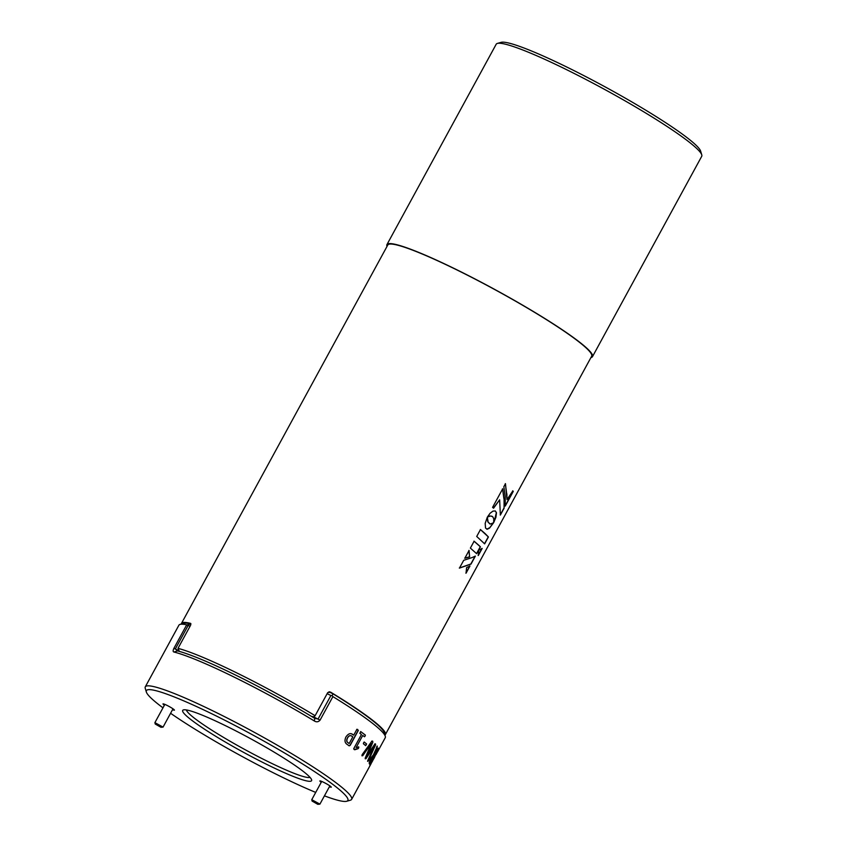 <?xml version="1.0" encoding="UTF-8"?>
<svg xmlns="http://www.w3.org/2000/svg" width="847" height="847" viewBox="0 0 847 847"><rect width="100%" height="100%" fill="white"/><g stroke="black" fill="none" stroke-linecap="round" stroke-linejoin="round"><path stroke-width="1.27" d="M181.29 624.038A116.124 12.133 28.6 0 1 181.459 623.434A116.124 12.133 28.6 0 1 190.49 623.35L190.681 623.434M190.776 623.519L190.607 625.234L178.008 648.357L179.373 651.417M311.59 716.446L313.941 716.774L315.126 715.704L327.736 692.581L330.732 692.221A116.124 12.133 28.6 0 1 379.996 726.451A116.124 12.133 28.6 0 1 385.364 734.603A116.124 12.133 28.6 0 1 384.93 735.069M330.849 692.761A112.789 11.794 -151.4 0 0 329.367 691.861L329.917 691.883M181.459 623.434L387.757 245.048A116.124 12.133 28.6 0 1 475.781 279.478A116.124 12.133 28.6 0 1 586.304 348.075A116.124 12.133 28.6 0 1 591.661 356.216L385.364 734.603M387.026 246.392A117.045 12.239 28.6 0 1 386.941 244.603A117.045 12.239 28.6 0 1 475.675 279.309A117.045 12.239 28.6 0 1 587.077 348.445A117.045 12.239 28.6 0 1 592.477 356.661A117.045 12.239 28.6 0 1 590.92 357.572M490.36 524.049L493.579 522.758L489.502 528.147L487.194 529.227L485.543 528.062L485.183 523.382L487.332 517.125L488.126 522.197L490.36 524.049M485.14 533.61L488.412 536.966L484.653 543.859L476.713 536.458L480.471 529.566L485.14 533.61M478.788 545.267L480.418 546.834L476.66 553.716L470.371 548.094L474.119 541.222L478.788 545.267M472.075 557.57L475.347 556.14L471.017 564.081L459.455 568.104L463.701 560.312L472.075 557.57M466.602 567.606L469.958 566.018L466.03 573.218L466.602 567.606M506.855 493.79L507.014 499.603L512.859 490.9L513.271 491.376L505.257 506.083L505.246 496.744L503.838 486.707L505.468 483.711L507.014 499.603M504.081 498.883L504.081 508.232L500.365 515.061L499.645 499.804L493.568 508.2L492.573 507.374L502.673 488.846L504.081 498.883L504.081 508.232M496.448 512.88L495.918 517.295L493.663 522.62L493.78 518.83L492.7 516.681L490.582 515.982L487.417 517.019L490.127 513.218L492.986 511.101L495.326 510.985L496.458 512.975M478.301 555.516L478.735 550.254L482.144 548.464L478.301 555.516M497.358 43.43L501.106 42.35A114.26 11.943 28.6 0 1 591.831 79.777A114.26 11.943 28.6 0 1 695.313 144.53A114.26 11.943 28.6 0 1 700.638 151.137L701.761 154.874A117.045 12.239 -151.4 0 0 696.308 148.098A117.045 12.239 -151.4 0 0 590.295 81.767A117.045 12.239 -151.4 0 0 497.358 43.43A117.045 12.239 -151.4 0 0 496.183 44.245L386.941 244.603M592.477 356.661L701.718 156.314A117.045 12.239 -151.4 0 0 701.761 154.874M315.126 715.704A116.124 12.133 -151.4 0 0 178.008 648.357M464.834 558.237L469.069 550.476L469.598 556.903L464.834 558.237M480.323 529.502L488.412 536.966M488.253 536.882L484.495 543.785M495.167 510.91L496.353 512.446M491.906 516.194L489.555 516.024L487.523 516.956M496.31 512.901L494.14 521.71M493.981 521.636L493.505 522.546M468.92 550.402L469.598 556.903M469.439 556.828L464.685 558.173M475.188 556.056L470.858 563.996L459.307 568.041M469.799 565.944L465.871 573.144M473.971 541.148L480.418 546.834M480.26 546.76L476.512 553.631M512.7 490.826L513.271 491.376M505.32 483.637L506.697 493.716M513.113 491.302L505.098 506.008M502.525 488.772L503.923 498.798M493.42 508.126L499.645 499.804M503.923 508.147L500.206 514.976M487.332 517.316L487.766 521.636L489.778 523.912M493.42 522.673L489.852 527.617L486.803 529.184M481.985 548.38L478.142 555.431M164.403 705.223A6.501 0.678 28.6 0 1 163.291 704.365A6.501 0.678 28.6 0 1 163.058 703.868A6.501 0.678 28.6 0 1 168.225 705.996A6.501 0.678 28.6 0 1 174.111 709.68A6.501 0.678 28.6 0 1 174.418 710.061A6.501 0.678 28.6 0 1 172.555 709.67M321.257 782.257A6.501 0.678 28.6 0 1 320.155 781.41A6.501 0.678 28.6 0 1 319.922 780.913A6.501 0.678 28.6 0 1 325.089 783.041A6.501 0.678 28.6 0 1 330.976 786.725A6.501 0.678 28.6 0 1 331.283 787.096A6.501 0.678 28.6 0 1 329.419 786.704M177.214 650.782L177.51 650.919A114.726 11.996 28.6 0 1 314.491 718.203L318.07 719.039L330.891 695.525L332.109 695.662L332.892 696.626L320.071 720.141C318.387 722.036 316.46 722.3 314.279 720.935A117.511 12.282 -151.4 0 0 173.974 652.021C172.915 651.798 172.894 650.57 173.889 648.347L186.711 624.821L188.182 625.425L175.35 648.95L177.51 650.919L173.974 652.021M314.862 718.383L314.279 720.935M330.891 695.525L327.143 693.672M190.014 626.325L188.182 625.425M328.922 691.819L333.019 693.831L332.109 695.662M187.674 624.715L190.935 624.048M186.711 624.821A117.511 12.282 -151.4 0 0 180.083 624.387A117.511 12.282 -151.4 0 0 178.897 625.213L145.282 686.864A117.511 12.282 28.6 0 1 234.365 721.697A117.511 12.282 28.6 0 1 346.211 791.119A117.511 12.282 28.6 0 1 351.632 799.367A117.511 12.282 28.6 0 1 350.446 800.182L346.698 801.262A114.726 11.996 -151.4 0 0 342.569 792.411A114.726 11.996 -151.4 0 0 228.139 721.94A114.726 11.996 -151.4 0 0 146.362 692.041A114.726 11.996 -151.4 0 0 151.708 698.68A114.726 11.996 -151.4 0 0 162.973 707.827M180.083 624.387L183.831 623.307A114.726 11.996 28.6 0 1 190.3 623.731M170.586 713.28A114.726 11.996 -151.4 0 0 315.719 792.411M324.433 795.852A114.726 11.996 -151.4 0 0 346.698 801.262M186.086 715.567A73.393 7.676 28.6 0 1 183.45 709.902A73.393 7.676 28.6 0 1 241.713 733.936A73.393 7.676 28.6 0 1 308.181 775.524A73.393 7.676 28.6 0 1 311.601 779.769A73.393 7.676 28.6 0 1 259.288 760.648A73.393 7.676 28.6 0 1 186.086 715.567M186.393 709.945A70.597 7.379 -151.4 0 0 189.739 714.265A70.597 7.379 -151.4 0 0 254.439 754.677A70.597 7.379 -151.4 0 0 309.96 777.324M376.015 754.624L378.905 749.013L377.529 750.643L374.289 757.821L370.848 763.761L371.145 762.353L369.811 765.677L372.521 761.051M377.667 750.749L378.725 749.002M370.795 758.118L369.123 763.041L369.62 764.132L370.15 763.401L378.302 748.452L374.152 754.751L377.36 746.112L373.442 754.762L370.795 758.118M374.289 755.016L376.947 746.249M369.451 764.047L378.101 748.028M367.323 755.323L372.86 742.163L372.659 741.157L371.844 741.231L362.135 754.645L362.04 755.799L362.728 755.725L371.357 743.422L365.248 758.001L365.968 758.7L374.226 746.228L367.746 760.638L367.757 761.379L368.413 760.797L375.581 744.873L375.496 743.92L374.819 744.068L367.164 755.238L372.86 742.163M367.598 761.294L375.422 744.799L375.496 743.92L374.819 744.068M367.757 761.379L368.254 760.712M365.353 758.817L374.226 746.228M377.455 752.02L385.247 737.716A117.511 12.282 -151.4 0 0 385.29 736.276A117.511 12.282 -151.4 0 0 379.827 729.468A117.511 12.282 -151.4 0 0 332.892 696.626M333.019 693.831A114.726 11.996 28.6 0 1 378.831 725.9A114.726 11.996 28.6 0 1 384.178 732.539L385.29 736.276M146.362 692.041L145.239 688.304A117.511 12.282 28.6 0 1 145.282 686.864M362.04 755.799L371.357 743.422M372.712 742.088L372.659 741.157L371.844 741.231M366.613 743.984L364.295 742.088L363.628 742.766L363.384 743.751L365.703 745.656L366.613 743.984L364.146 742.014M354.131 749.489L358.006 748.706L358.715 747.869L358.715 746.906L356.1 747.605L362.738 735.44L364.454 736.763L365.142 736.085L365.364 735.09L360.769 731.617L359.848 733.28L361.457 734.476L353.718 748.684L354.787 749.754L358.006 748.706M357.868 748.642L358.715 746.906M353.718 735.164L352.585 734.37C350.425 732.803 348.202 733.682 345.894 737.006C344.422 740.373 344.793 742.808 347.026 744.322L349.186 745.858L350.213 745.307L358.334 730.41L356.883 729.362L353.718 735.164L351.685 733.936M349.059 745.805L350.076 745.244L358.196 730.347L356.883 729.362M357.699 729.436L356.746 729.309M352.458 734.317L351.621 733.915M349.165 743.518L347.863 742.628C346.508 741.75 346.37 740.172 347.45 737.885C348.636 735.799 350.002 735.164 351.526 735.969L352.807 736.837L349.165 743.518L347.99 742.681C346.635 741.803 346.497 740.225 347.577 737.938C348.763 735.852 350.118 735.217 351.653 736.022M353.993 749.426L354.639 749.69M358.577 747.806L358.567 746.832M362.738 735.44L356.1 747.605M364.316 736.699L365.142 736.085M364.993 736.022L365.364 735.09M365.216 735.016L360.631 731.554M365.555 745.582L366.465 743.91M365.195 758.743L365.809 758.626M375.337 743.846L374.66 743.994M372.5 741.083L371.685 741.157M361.891 755.736L362.58 755.651M370.383 762.173L369.948 761.284L371.113 758.351L373.008 756.223L373.379 756.678L370.383 762.173L371.282 758.436L373.178 756.307M369.895 765.349L371.081 762.48M376.841 751.596L377.709 750.791M313.252 716.678L320.071 720.141M178.749 650.612L173.889 648.347M164.858 704.386L154.895 722.65L163.058 727.097L173.01 708.833M155.446 724.164L161.629 727.202L155.446 724.164M321.712 781.421L311.76 799.684L319.912 804.131L329.875 785.868M312.299 801.209L318.483 804.237L312.299 801.209M351.632 799.367L371.092 763.676M154.895 722.65L155.255 724.037L160.962 727.298L163.058 727.097M311.76 799.684L312.109 801.071L317.816 804.332L319.912 804.131"/></g></svg>
